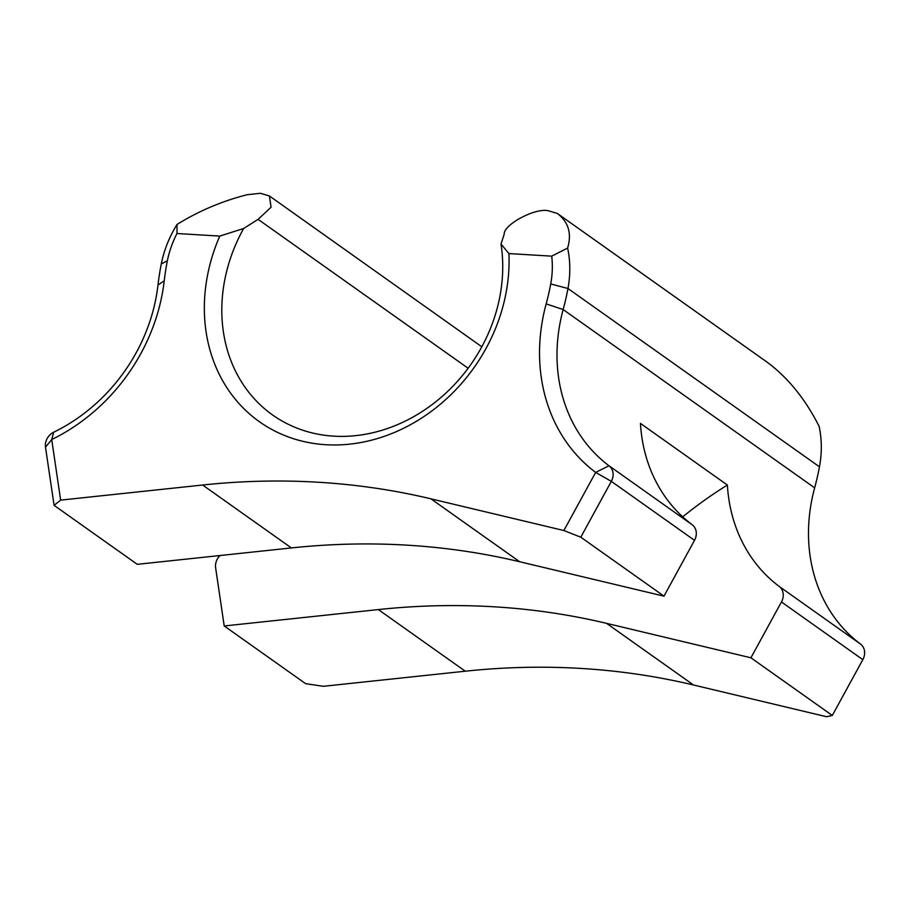 <?xml version="1.0" encoding="UTF-8"?>
<svg xmlns="http://www.w3.org/2000/svg" width="910" height="910" viewBox="0 0 910 910"><rect width="100%" height="100%" fill="white"/><g stroke="black" fill="none" stroke-linecap="round" stroke-linejoin="round"><path stroke-width="1.36" d="M766.413 361.668L767.164 362.203C788.049 377.73 805.361 399.115 819.114 426.358A105.128 89.862 -54.7 0 1 819.466 466.819L567.965 288.515A249.408 213.179 125.3 0 1 563.154 309.559A166.78 142.551 -54.7 0 0 609.017 465.772A13.161 11.25 125.3 0 1 611.327 481.356L580.796 537.184L563.87 530.53L595.652 472.404A179.918 153.79 125.3 0 1 546.171 303.872A236.27 201.952 -54.7 0 0 550.732 283.954A91.99 78.624 -54.7 0 0 551.699 256.154L508.917 253.571A168.202 143.769 125.3 0 1 325.86 444.717A168.202 143.769 125.3 0 1 219.776 236.1L176.995 233.506A91.99 78.624 -54.7 0 0 167.36 260.795A236.27 201.952 -54.7 0 0 164.232 280.792A179.918 153.79 125.3 0 1 51.722 439.53L60.64 500.125L54.088 505.357L45.5 447.174A13.161 11.25 125.3 0 1 53.69 432.216A166.78 142.551 -54.7 0 0 157.976 285.069A249.408 213.179 125.3 0 1 161.286 263.934A105.128 89.862 125.3 0 1 177.029 224.463C198.607 211.063 221.949 201.155 247.054 194.74L260.317 193.284L269.394 195.946L271.078 207.23L258.087 219.356L243.641 228.49A155.064 132.541 -54.7 0 0 272.59 414.971A155.064 132.541 -54.7 0 0 431.818 404.813A155.064 132.541 -54.7 0 0 501 244.039L508.917 253.571M551.699 256.154L567.612 248.066C571.924 233.631 568.523 222.108 557.398 213.497L766.789 361.93M767.164 362.203L557.398 213.497L548.116 210.676C534.796 207.889 503.605 224.611 504.185 234.223L501 244.039M481.811 346.778L269.394 195.946M606.583 623.361L750.921 657.793L832.297 715.476L826.508 716.716L693.522 685.003L606.583 623.361A821.309 702.019 -54.7 0 0 494.312 606.811A821.309 702.019 -54.7 0 0 378.333 609.575L224.213 625.966L305.589 683.649L323.277 686.311L465.272 671.205L378.333 609.575M693.522 685.003A821.309 702.019 -54.7 0 0 581.251 668.452A821.309 702.019 -54.7 0 0 465.272 671.205M832.297 715.476L862.828 659.659L781.451 601.965A13.161 11.25 -54.7 0 0 779.153 586.381A166.78 142.551 125.3 0 1 727.386 485.041L640.447 423.4A166.78 142.551 125.3 0 0 692.203 524.751A13.161 11.25 -54.7 0 1 694.512 540.335L663.981 596.152L519.644 561.732L430.896 498.816A821.309 702.019 -54.7 0 0 318.625 482.266A821.309 702.019 -54.7 0 0 202.634 485.019L60.64 500.125M519.644 561.732A821.309 702.019 -54.7 0 0 407.373 545.181A821.309 702.019 -54.7 0 0 291.393 547.934L137.274 564.325L54.088 505.357M663.981 596.152L580.796 537.184M430.896 498.816L563.87 530.53M862.828 659.659A13.161 11.25 -54.7 0 0 860.53 644.075A166.78 142.551 125.3 0 1 814.655 487.851A249.408 213.179 -54.7 0 0 819.466 466.819M220.004 555.532A13.161 11.25 125.3 0 0 215.624 567.783L224.213 625.966M567.612 248.066A105.128 89.862 125.3 0 1 567.965 288.515L550.732 283.954M781.451 601.965L750.921 657.793M682.716 516.857A385.419 329.443 125.3 0 1 727.386 485.041M177.029 224.463L176.995 233.506M219.776 236.1L243.641 228.49M468.127 368.254L258.087 219.356M291.393 547.934L202.634 485.019M860.53 644.075L779.153 586.381M692.203 524.751L609.017 465.772L595.652 472.404L611.327 481.356L694.512 540.335M814.655 487.851L563.154 309.559L546.171 303.872M167.36 260.795L161.286 263.934M164.232 280.792L157.976 285.069M51.722 439.53L53.69 432.216M51.711 439.564L45.5 447.174"/></g></svg>

